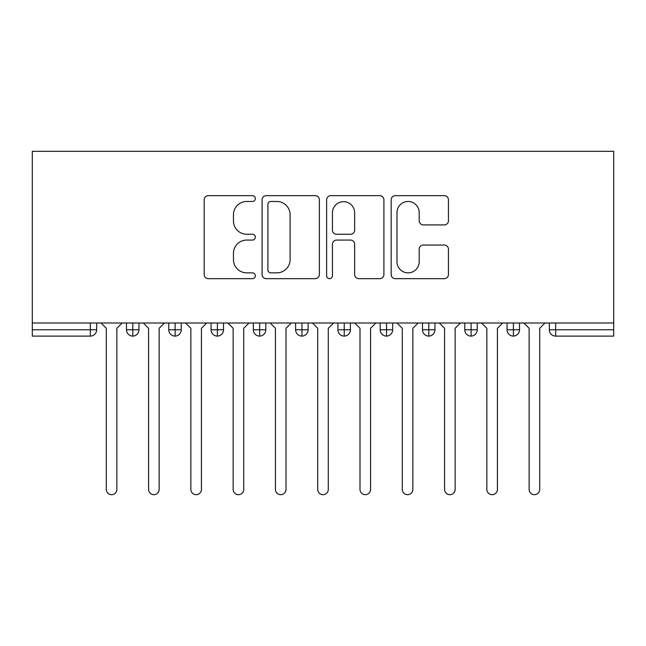 <?xml version="1.0" encoding="UTF-8"?>
<svg xmlns="http://www.w3.org/2000/svg" width="646" height="646" viewBox="0 0 646 646"><rect width="100%" height="100%" fill="white"/><g stroke="black" fill="none" stroke-linecap="round" stroke-linejoin="round"><path stroke-width="0.97" d="M255.348 198.564A2.907 2.907 0 0 0 252.441 195.657L208.343 195.657A4.151 4.151 0 0 0 204.193 199.808L204.193 274.518A4.151 4.151 0 0 0 208.343 278.668L252.441 278.668A2.907 2.907 0 0 0 255.348 275.761A2.907 2.907 0 0 0 252.441 272.854L246.74 272.854A13.283 13.283 0 0 1 233.456 259.579L233.456 253.353A13.283 13.283 0 0 1 246.74 240.07L252.441 240.07A2.907 2.907 0 0 0 255.348 237.163A2.907 2.907 0 0 0 252.441 234.256L246.74 234.256A13.283 13.283 0 0 1 233.456 220.98L233.456 214.755A13.283 13.283 0 0 1 246.74 201.471L252.441 201.471A2.907 2.907 0 0 0 255.348 198.564M444.295 224.921A4.151 4.151 0 0 0 448.445 220.77L448.445 199.808A4.151 4.151 0 0 0 444.295 195.657L395.32 195.657A4.151 4.151 0 0 0 391.169 199.808L391.169 274.518A4.151 4.151 0 0 0 395.32 278.668L444.295 278.668A4.151 4.151 0 0 0 448.445 274.518L448.445 249.203A4.151 4.151 0 0 0 444.295 245.052L423.34 245.052A4.151 4.151 0 0 0 419.189 249.203L419.189 261.759A11.103 11.103 0 0 1 408.086 272.854A11.103 11.103 0 0 1 396.983 261.759L396.983 212.574A11.103 11.103 0 0 1 408.086 201.471A11.103 11.103 0 0 1 419.189 212.574L419.189 220.77A4.151 4.151 0 0 0 423.34 224.921L444.295 224.921M32.3 323L32.3 151.326L613.7 151.326L613.7 323L32.3 323L32.3 329.767L90.335 329.767L90.335 323M319.366 199.808A4.151 4.151 0 0 0 315.216 195.657L266.241 195.657A4.151 4.151 0 0 0 262.09 199.808L262.09 274.518A4.151 4.151 0 0 0 266.241 278.668L315.216 278.668A4.151 4.151 0 0 0 319.366 274.518L319.366 199.808M330.784 195.657L379.759 195.657A4.151 4.151 0 0 1 383.91 199.808L383.91 274.518A4.151 4.151 0 0 1 379.759 278.668L358.796 278.668A4.151 4.151 0 0 1 354.646 274.518L354.646 244.22A4.151 4.151 0 0 0 350.495 240.07L336.59 240.07A4.151 4.151 0 0 0 332.44 244.22L332.44 275.761A2.907 2.907 0 0 1 329.541 278.668A2.907 2.907 0 0 1 326.634 275.761L326.634 199.808A4.151 4.151 0 0 1 330.784 195.657M96.674 323L96.674 329.767A6.339 6.339 0 0 1 90.335 336.106L32.3 336.106L32.3 329.767M613.7 336.106L555.665 336.106A6.339 6.339 0 0 1 549.326 329.767L549.326 323L549.326 329.767A6.339 6.339 0 0 0 555.665 336.106L555.665 329.767L613.7 329.767L613.7 336.106M613.7 323L613.7 329.767M132.826 336.106A6.339 6.339 0 0 1 126.487 329.767L126.487 323L126.487 329.767A6.339 6.339 0 0 0 132.826 336.106A6.339 6.339 0 0 0 138.963 329.767L138.963 323L138.963 329.767A6.339 6.339 0 0 1 132.826 336.106L132.826 329.767L138.963 329.767M132.826 323L132.826 329.767L126.487 329.767M90.335 336.106A6.339 6.339 0 0 0 96.674 329.767A6.339 6.339 0 0 1 90.335 336.106L90.335 329.767L96.674 329.767M175.114 323L175.114 329.767L168.768 329.767L168.768 323L168.768 329.767A6.339 6.339 0 0 0 175.114 336.106A6.339 6.339 0 0 0 181.243 329.767L181.243 323L181.243 329.767A6.339 6.339 0 0 1 175.114 336.106A6.339 6.339 0 0 1 168.768 329.767A6.339 6.339 0 0 0 175.114 336.106L175.114 329.767L181.243 329.767M217.395 323L217.395 329.767L211.056 329.767L211.056 323L211.056 329.767A6.339 6.339 0 0 0 217.395 336.106A6.339 6.339 0 0 0 223.524 329.767L223.524 323L223.524 329.767A6.339 6.339 0 0 1 217.395 336.106A6.339 6.339 0 0 1 211.056 329.767A6.339 6.339 0 0 0 217.395 336.106L217.395 329.767L223.524 329.767M259.684 323L259.684 336.106A6.339 6.339 0 0 1 253.337 329.767L253.337 323L253.337 329.767A6.339 6.339 0 0 0 259.684 336.106A6.339 6.339 0 0 0 265.813 329.767L265.813 323M301.965 323L301.965 336.106A6.339 6.339 0 0 1 295.618 329.767A6.339 6.339 0 0 0 301.965 336.106A6.339 6.339 0 0 1 295.618 329.767L295.618 323M308.094 323L308.094 329.767A6.339 6.339 0 0 1 301.965 336.106A6.339 6.339 0 0 0 308.094 329.767L295.618 329.767M344.245 323L344.245 329.767L337.906 329.767L337.906 323L337.906 329.767A6.339 6.339 0 0 0 344.245 336.106A6.339 6.339 0 0 0 350.382 329.767L350.382 323L350.382 329.767A6.339 6.339 0 0 1 344.245 336.106A6.339 6.339 0 0 1 337.906 329.767A6.339 6.339 0 0 0 344.245 336.106L344.245 329.767L350.382 329.767M386.534 336.106A6.339 6.339 0 0 1 380.187 329.767L380.187 323L380.187 329.767A6.339 6.339 0 0 0 386.534 336.106A6.339 6.339 0 0 0 392.663 329.767L392.663 323L392.663 329.767A6.339 6.339 0 0 1 386.534 336.106L386.534 329.767L392.663 329.767M428.815 323L428.815 329.767L422.476 329.767L422.476 323L422.476 329.767A6.339 6.339 0 0 0 428.815 336.106A6.339 6.339 0 0 0 434.944 329.767L434.944 323L434.944 329.767A6.339 6.339 0 0 1 428.815 336.106A6.339 6.339 0 0 1 422.476 329.767A6.339 6.339 0 0 0 428.815 336.106L428.815 329.767L434.944 329.767M471.095 323L471.095 336.106A6.339 6.339 0 0 1 464.757 329.767L464.757 323L464.757 329.767A6.339 6.339 0 0 0 471.095 336.106A6.339 6.339 0 0 0 477.233 329.767L477.233 323M513.384 323L513.384 336.106A6.339 6.339 0 0 1 507.037 329.767L507.037 323L507.037 329.767A6.339 6.339 0 0 0 513.384 336.106A6.339 6.339 0 0 0 519.513 329.767L519.513 323M386.534 323L386.534 329.767L380.187 329.767M270.811 201.471A2.907 2.907 0 0 0 267.904 204.378L267.904 269.955A2.907 2.907 0 0 0 270.811 272.854L276.827 272.854A13.283 13.283 0 0 0 290.111 259.579L290.111 214.755A13.283 13.283 0 0 0 276.827 201.471L270.811 201.471M354.646 212.784A11.103 11.103 0 0 0 343.543 201.681A11.103 11.103 0 0 0 332.44 212.784L332.44 230.105A4.151 4.151 0 0 0 336.59 234.256L350.495 234.256A4.151 4.151 0 0 0 354.646 230.105L354.646 212.784M101.01 323L106.299 328.289L106.299 489.385A5.289 5.289 0 0 0 111.58 494.675A5.289 5.289 0 0 0 116.869 489.385L116.869 328.289L122.151 323M143.291 323L148.58 328.289L148.58 489.385A5.289 5.289 0 0 0 153.869 494.675A5.289 5.289 0 0 0 159.15 489.385L159.15 328.289L164.439 323M185.58 323L190.861 328.289L190.861 489.385A5.289 5.289 0 0 0 196.15 494.675A5.289 5.289 0 0 0 201.431 489.385L201.431 328.289L206.72 323M227.86 323L233.149 328.289L233.149 489.385A5.289 5.289 0 0 0 238.431 494.675A5.289 5.289 0 0 0 243.72 489.385L243.72 328.289L249.001 323M270.149 323L275.43 328.289L275.43 489.385A5.289 5.289 0 0 0 280.719 494.675A5.289 5.289 0 0 0 286 489.385L286 328.289L291.289 323M312.43 323L317.711 328.289L317.711 489.385A5.289 5.289 0 0 0 323 494.675A5.289 5.289 0 0 0 328.289 489.385L328.289 328.289L333.57 323M354.711 323L360 328.289L360 489.385A5.289 5.289 0 0 0 365.281 494.675A5.289 5.289 0 0 0 370.57 489.385L370.57 328.289L375.851 323M396.999 323L402.28 328.289L402.28 489.385A5.289 5.289 0 0 0 407.569 494.675A5.289 5.289 0 0 0 412.851 489.385L412.851 328.289L418.14 323M439.28 323L444.569 328.289L444.569 489.385A5.289 5.289 0 0 0 449.85 494.675A5.289 5.289 0 0 0 455.139 489.385L455.139 328.289L460.42 323M481.561 323L486.85 328.289L486.85 489.385A5.289 5.289 0 0 0 492.131 494.675A5.289 5.289 0 0 0 497.42 489.385L497.42 328.289L502.709 323M523.849 323L529.131 328.289L529.131 489.385A5.289 5.289 0 0 0 534.42 494.675A5.289 5.289 0 0 0 539.701 489.385L539.701 328.289L544.99 323M555.665 323L555.665 329.767L549.326 329.767A6.339 6.339 0 0 0 555.665 336.106M253.337 329.767A6.339 6.339 0 0 0 259.684 336.106A6.339 6.339 0 0 0 265.813 329.767L253.337 329.767M464.757 329.767A6.339 6.339 0 0 0 471.095 336.106A6.339 6.339 0 0 0 477.233 329.767L464.757 329.767M507.037 329.767A6.339 6.339 0 0 0 513.384 336.106A6.339 6.339 0 0 0 519.513 329.767L507.037 329.767"/></g></svg>
